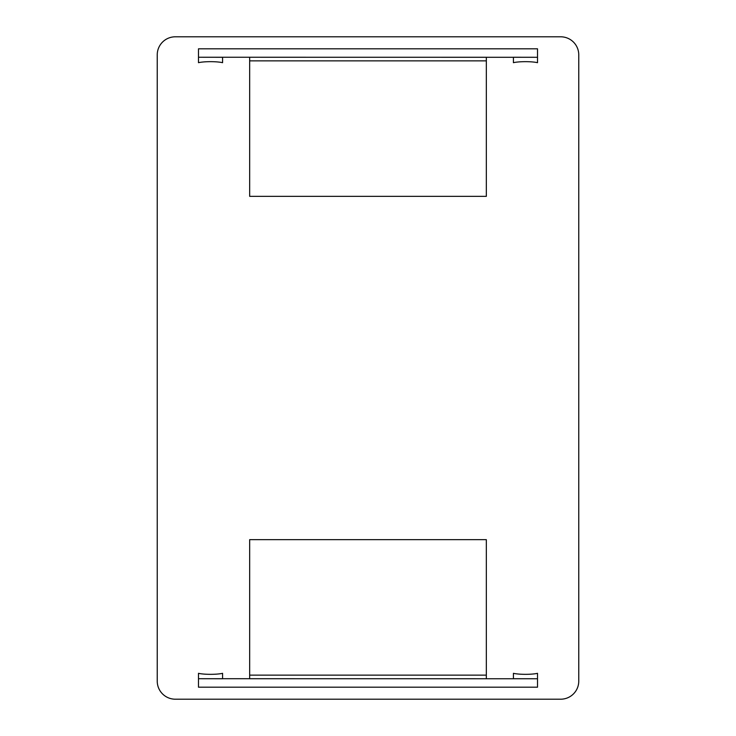 <?xml version="1.0" encoding="UTF-8"?>
<svg xmlns="http://www.w3.org/2000/svg" width="736" height="736" viewBox="0 0 736 736"><rect width="100%" height="100%" fill="white"/><g stroke="black" fill="none" stroke-linecap="round" stroke-linejoin="round"><path stroke-width="1.1" d="M157.237 54.869A18.069 18.069 0 0 1 175.306 36.8L560.694 36.8A18.069 18.069 0 0 1 578.763 54.869L578.763 681.131A18.069 18.069 0 0 1 560.694 699.2L175.306 699.2A18.069 18.069 0 0 1 157.237 681.131L157.237 54.869M537.51 62.68A14.453 2.263 180 0 0 525.467 61.668A14.453 2.263 180 0 0 513.424 62.68L513.424 57.252L537.51 57.288L198.49 57.252L198.49 48.815L537.51 48.815L537.51 62.68M222.576 62.68A14.453 2.263 180 0 0 210.533 61.668A14.453 2.263 180 0 0 198.49 62.68L198.49 57.252L222.576 57.288L222.576 62.68M486.33 57.252L486.33 196.346L249.67 196.346L249.67 57.252M198.49 673.32A14.453 2.263 0 0 0 210.533 674.332A14.453 2.263 0 0 0 222.576 673.32L222.576 678.748L198.49 678.712L537.51 678.748L537.51 687.185L198.49 687.185L198.49 673.32M513.424 673.32A14.453 2.263 0 0 0 525.467 674.332A14.453 2.263 0 0 0 537.51 673.32L537.51 678.748L513.424 678.712L513.424 673.32M249.67 678.748L249.67 539.654L486.33 539.654L486.33 678.748M249.67 60.858L486.33 60.858M486.33 675.142L249.67 675.142"/></g></svg>
